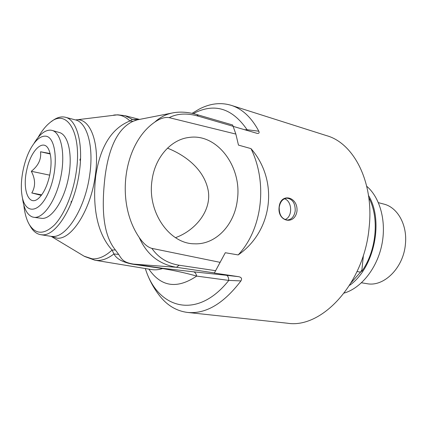 <?xml version="1.0" encoding="UTF-8"?>
<svg xmlns="http://www.w3.org/2000/svg" width="427" height="427" viewBox="0 0 427 427"><rect width="100%" height="100%" fill="white"/><g stroke="black" fill="none" stroke-linecap="round" stroke-linejoin="round"><path stroke-width="0.64" d="M284.467 198.742C292.319 201.133 292.89 216.932 284.974 219.579M238.469 145.105L250.991 148.617C278.756 180.311 273.168 230.735 238.181 254.924L225.307 252.731L220.097 262.349L151.873 248.375C147.689 247.265 143.477 243.641 139.234 237.503C115.087 202.238 123.446 143.685 154.739 122.143C160.2 118.386 165.014 116.886 169.188 117.655L235.859 134.073L238.469 145.105M145.292 268.535C148.601 278.836 153.501 288.076 159.986 296.258C167.539 305.663 176.714 311.053 187.512 312.436C205.766 314.208 223.572 303.704 240.929 280.913C242.285 278.58 241.42 277.155 238.346 276.637L214.343 273.061L225.307 252.731M231.503 105.426L326.468 135.615C353.807 143.04 374.185 182.281 369.125 227.532C364.268 283.528 321.654 329.057 287.27 323.196L187.512 312.436M233.366 126.435L257.177 133.384C258.97 133.592 259.525 132.872 258.842 131.222C251.412 117.329 242.072 108.655 230.815 105.207C220.353 102.208 209.774 103.537 199.078 109.184L192.043 113.347M279.13 207.02C280.614 192.289 298.169 196.633 296.984 211.087C294.902 225.595 277.176 221.907 279.13 207.02M22.556 198.662C23.971 208.798 27.253 214.898 32.404 216.964L33.914 217.311C43.298 218.816 55.91 200.727 60.709 177.472C65.625 154.238 61.291 132.696 52.073 130.406L50.829 130.16C45.193 129.851 39.636 134.158 34.171 143.077M52.073 130.406L59.38 132.525C68.64 134.841 73.06 156.133 68.208 179.052C63.474 201.998 50.888 219.82 41.456 218.314L33.914 217.311M50.114 153.544L40.544 151.766C41.424 159.234 38.35 165.74 31.315 171.286C35.489 179.233 35.649 186.455 31.801 192.961L41.302 195.379M49.66 175.417C47.21 186.081 43.522 193.709 38.595 198.299C28.892 207.218 22.156 189.935 26.693 170.293C30.498 150.662 43.469 137.766 48.763 149.647C51.486 155.903 51.784 164.491 49.66 175.417M40.544 151.766L50.221 153.982M31.315 171.286L49.713 175.161M31.801 192.961L41.686 194.867M45.625 136.17C56.599 136.821 58.894 168.5 48.929 191.451C39.193 214.632 24.142 214.68 21.804 194.066C19.839 179.938 24.179 159.164 31.646 146.957C36.268 139.432 40.923 135.839 45.625 136.17M51.475 121.503L52.067 121.071C56.652 117.526 61.05 116.245 65.256 117.228C76.833 119.517 83.623 143.643 79.289 172.444C74.773 206.214 56.092 236.227 42.209 234.823L40.714 234.69C36.455 233.943 32.932 231.044 30.146 225.995L29.596 225.05M23.827 205.077C24.606 212.763 26.309 219.04 28.94 223.919C35.324 234.594 43.81 234.962 54.4 225.034C64.247 214.781 73.108 193.596 76.209 172.124C82.283 132.952 66.863 107.887 50.135 122.48C45.817 125.89 41.777 130.913 38.014 137.558M279.215 207.26C279.077 214.834 281.777 219.094 287.312 220.044C291.614 219.601 294.246 216.548 295.206 210.901C295.335 203.257 292.575 199.009 286.923 198.149C282.743 198.662 280.176 201.704 279.215 207.26M152.001 180.477C154.852 157.504 170.992 139.442 189.017 137.451C217.306 133.085 242.21 167.149 237.369 199.745C234.695 224.613 215.886 244.911 194.424 243.801C169.53 243.934 147.091 212.016 152.001 180.477M167.485 148.148C186.017 155.519 204.309 169.722 208.227 190.645C211.771 211.258 194.701 230.852 175.481 237.663M139.111 119.485L132.434 119.405L129.893 120.99C111.591 128.319 100.206 146.621 95.739 175.903C92.403 205.12 96.379 232.752 112.093 250.057L113.913 253.964C116.63 258.959 122.923 262.381 132.792 264.228L162.639 268.551C175.46 270.739 186.807 273.253 196.676 276.098L228.803 280.406L240.929 280.913M238.181 254.924C262.488 229.021 267.74 182.745 250.991 148.617M214.343 273.061L220.097 262.349M215.534 270.675L179.153 265.231C167.496 263.352 158.401 257.737 151.868 248.381M139.234 237.503C146.658 254.38 159.052 264.308 176.42 267.286L214.317 272.896M235.859 134.073L232.64 124.978L197.028 114.612M169.188 117.649C177.365 113.427 187.069 112.936 198.293 116.176L233.334 126.355M258.842 131.222L247.089 129.723L246.811 130.438M193.271 113.614C214.167 102.651 232.107 108.02 247.089 129.723L244.335 129.701M76.017 119.902L117.713 114.81L125.068 115.696L132.434 119.405L137.094 119.891L171.884 113.064M113.641 115.109C119.651 114.222 125.068 116.181 129.893 120.99L133.059 121.305L137.094 119.891M51.373 236.483L84.156 256.216L92.211 258.847C98.584 259.269 105.213 256.339 112.093 250.057L115.37 249.934C102.395 233.873 101.578 206.567 105.031 176.629C108.917 146.637 118.258 128.196 133.059 121.305M84.514 256.43L94.874 260.214C100.895 261.191 107.241 259.109 113.913 253.964L118.674 254.412L115.37 249.934M132.792 264.228L133.539 264.11C123.104 262.434 121.796 259.253 118.674 254.412M151.51 269.56L151.462 269.549C155.044 270.142 158.769 269.805 162.639 268.551L163.573 268.402L133.539 264.11L176.42 267.286L179.153 265.231M148.874 269.122C161.144 286.928 177.082 289.25 196.676 276.098C196.11 273.595 195.054 272.159 193.511 271.802L163.573 268.402M145.34 268.54C157.515 308.694 196.954 320.618 228.803 280.406C228.557 277.401 227.804 275.698 226.545 275.303L193.511 271.802M198.293 116.176L196.874 114.559C188.675 112.157 180.963 111.538 173.73 112.707L173.698 112.712C166.541 113.95 160.221 117.094 154.739 122.143M344.205 293.071C361.098 288.092 376.811 268.647 381.743 245.215C386.702 221.794 380.185 197.658 366.74 186.279M378.423 202.681L383.627 204.031C397.457 207.154 407.523 224.805 405.41 244.169C403.547 267.814 383.9 287.157 366.985 283.677L361.52 282.786M368.512 195.502C384.14 220.876 374.1 268.455 349.553 285.359M351.266 282.562L360.564 272.143L361.472 270.494L361.738 271.455C376.315 251.108 379.528 218.72 369.27 198.528L368.987 199.03M369.27 198.528L369.104 200.103M363.425 255.149L361.738 271.455M360.564 272.143L357.079 271.535M71.09 203.268L71.197 201.373M79.838 160.173L80.543 158.289M75.616 119.95C90.044 117.078 100.222 142.805 95.269 175.78C90.823 209.689 71.651 239.712 57.239 238.191L51.149 236.35M65.464 117.281L75.248 119.854C86.996 122.197 93.983 146.173 89.723 174.723C85.309 208.2 66.516 237.892 52.425 236.451L51.155 236.371M238.346 276.637L226.545 275.303M187.736 137.638L189.017 137.451M94.874 260.214L151.462 269.549M125.415 115.786L139.506 119.411M40.714 234.69L50.909 236.318"/></g></svg>
